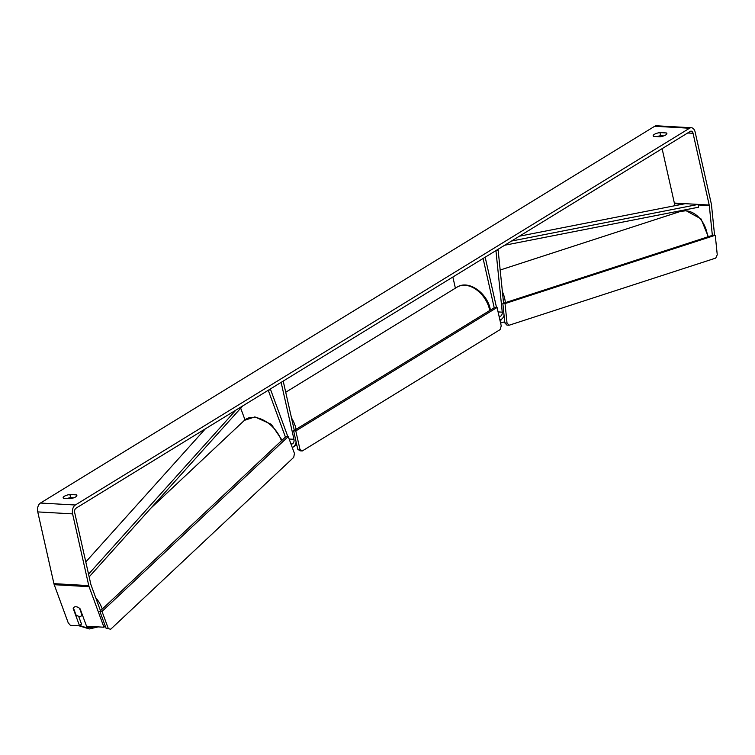<?xml version="1.0" encoding="UTF-8"?>
<svg xmlns="http://www.w3.org/2000/svg" width="755" height="755" viewBox="0 0 755 755"><rect width="100%" height="100%" fill="white"/><g stroke="black" fill="none" stroke-linecap="round" stroke-linejoin="round"><path stroke-width="1.13" d="M267.506 390.722L268.44 390.779L285.418 437.041M240.694 408.181L244.979 419.837M294.308 430.388L283.2 381.096L281.124 382.37L293.959 439.297A3.416 2.189 93.2 0 1 291.685 443.978A3.416 2.189 93.2 0 1 290.845 443.657M292.194 447.337A6.823 4.379 93.2 0 0 296.13 441.949M287.815 436.541L270.356 388.976L268.44 390.779M497.177 249.839L498.111 249.896L503.576 303.227M494.204 307.766L483.096 258.474L485.172 257.2L496.497 307.427M455.388 288.174L452.868 277.019M504.066 315.373A6.823 4.379 -86.8 0 1 499.829 319.676M498.111 249.896L495.941 250.594L502.245 312.155A3.416 2.189 -86.8 0 1 499.885 316.269A3.416 2.189 -86.8 0 1 498.98 315.892M100.481 610.71L90.996 584.87A3.416 2.189 -86.8 0 1 90.845 584.342L74.679 512.607A3.416 2.189 -86.8 0 1 76.038 508.172L690.259 131.398A3.416 2.189 -86.8 0 1 691.165 131.153A3.416 2.189 -86.8 0 1 693.043 133.286L709.209 205.03A3.416 2.189 -86.8 0 1 709.304 205.596L712.352 235.381M73.66 497.838L70.621 497.668A5.691 1.774 -12.7 0 0 67.063 498.517M657.077 136.589A5.691 1.774 167.3 0 1 660.634 135.749L663.673 135.919M666.335 132.946A5.691 1.774 167.3 0 1 666.873 133.493A5.691 1.774 167.3 0 1 665.683 134.994A5.691 1.774 167.3 0 1 660.106 136.768L653.698 136.4A5.691 1.774 167.3 0 1 653.16 135.853A5.691 1.774 167.3 0 1 659.927 132.587L666.335 132.946L666.618 134.23M75.67 496.913A5.691 1.774 -12.7 0 0 76.859 495.422A5.691 1.774 -12.7 0 0 76.321 494.865L69.913 494.506A5.691 1.774 -12.7 0 0 63.146 497.772A5.691 1.774 -12.7 0 0 63.684 498.319L70.102 498.687A5.691 1.774 -12.7 0 0 75.67 496.913M76.614 496.148L76.321 494.865M78.633 616.25L81.483 624.045L79.568 625.848L70.366 625.319L68.224 622.837L54.228 584.7A6.823 4.379 -86.8 0 1 53.916 583.643L37.75 511.909A6.823 4.379 -86.8 0 1 40.477 503.038L654.698 126.264A6.823 4.379 -86.8 0 1 656.501 125.774L691.353 127.746A6.823 4.379 -86.8 0 1 695.119 132.012L711.285 203.756A6.823 4.379 -86.8 0 1 711.474 204.888L714.579 235.23M73.509 608.181L73.197 608.483A5.691 3.615 -133.2 0 1 73.848 607.426A5.691 3.615 -133.2 0 1 75.972 606.746A5.691 3.615 -133.2 0 0 73.848 607.426A5.691 3.615 -133.2 0 0 73.424 607.954L75.953 614.844A5.691 3.615 -133.2 0 0 79.511 616.391A5.691 3.615 -133.2 0 0 81.634 615.721A5.691 3.615 -133.2 0 0 82.059 615.193L79.53 608.303A5.691 3.615 -133.2 0 0 75.972 606.746A5.691 3.615 -133.2 0 1 80.162 608.879L86.542 626.235L103.963 627.226L89.081 586.673A6.823 4.379 -86.8 0 1 88.769 585.616L72.603 513.881A6.823 4.379 -86.8 0 1 75.33 505.01L689.541 128.237A6.823 4.379 -86.8 0 1 691.353 127.746M659.247 135.985L659.417 136.721M662.107 148.669L674.357 203.057A3.416 2.189 -86.8 0 1 674.451 203.623L674.668 205.747M675.291 211.768L675.423 213.08M103.963 627.226L105.247 626.027M73.197 608.483L79.568 625.848M70.621 497.668L69.913 494.506M660.634 135.749L659.927 132.587M288.24 436.569L286.06 436.437L99.849 611.314L106.04 628.188L110.702 629.226L293.723 457.36L294.441 453.444L288.24 436.569L102.019 611.437L99.849 611.314M102.019 611.437L108.22 628.32M110.702 629.226L106.04 628.188M497.073 307.464L494.902 307.342L293.62 430.812L297.772 449.263L299.952 449.385L302.274 450.961L500.103 329.614L501.235 325.915L497.073 307.464L295.8 430.935L293.62 430.812M295.8 430.935L299.952 449.385M302.274 450.961L300.094 450.829L297.772 449.263M715.259 235.267L713.079 235.145L502.849 303.463L505.029 303.586L715.259 235.267L717.25 254.728L715.731 258.097L509.115 325.235L507.02 323.046L504.84 322.923L502.849 303.463M507.02 323.046L505.029 303.586M504.84 322.923L506.935 325.112L509.115 325.235M85.796 561.928L205.322 428.868M88.552 574.159L235.909 410.107M89.166 576.877L242.723 405.926M511.503 241.053L698.318 204.407L685.257 203.671L519.412 236.192M698.318 204.407L698.46 207.229L504.68 245.233M289.146 439.032L293.959 439.297M498.083 311.919L502.245 312.155M500.169 270.026L680.397 211.457A25.311 18.837 72 0 1 685.691 210.787A25.311 18.837 72 0 1 707.633 236.91M500.159 321.13A25.311 18.837 -108 0 0 501.83 318.969M505.35 302.651A25.311 18.837 -108 0 0 502.386 291.694M40.477 503.038L75.33 505.01M654.698 126.264L689.541 128.237M674.451 203.623L683.02 204.105M698.347 204.973L709.304 205.596M674.357 203.057L709.209 205.03M687.673 132.984L693.043 133.286M54.228 584.7L89.081 586.673M53.916 583.643L88.769 585.616M37.75 511.909L72.603 513.881M80.011 625.423A22.471 14.288 -133.2 0 0 87.939 627.622A22.471 14.288 -133.2 0 0 93.762 626.65M281.417 440.797A25.311 16.1 -133.2 0 0 253.84 417.345A25.311 16.1 -133.2 0 0 244.393 420.356L150.906 508.153M95.677 597.62A25.311 16.1 46.8 0 1 102.246 609.058M291.515 418.006A25.311 17.742 58.5 0 1 295.96 428.651A25.311 17.742 58.5 0 1 296.092 429.293M489.769 310.484A25.311 17.742 -121.5 0 0 489.627 309.852A25.311 17.742 -121.5 0 0 457.011 287.174L285.711 392.251M708.303 236.692L701.027 218.922L686.135 210.73L680.397 211.457M500.603 323.112L504.727 321.772M79.067 625.819L89.373 628.953L98.093 626.895M244.393 420.356L254.888 416.911L271.309 424.301L282.068 440.193M82.408 614.995L81.634 615.721M296.781 444.846L292.289 447.602M490.429 310.079L490.222 309.106C487.079 292.864 468.496 279.586 457.011 287.174"/></g></svg>
